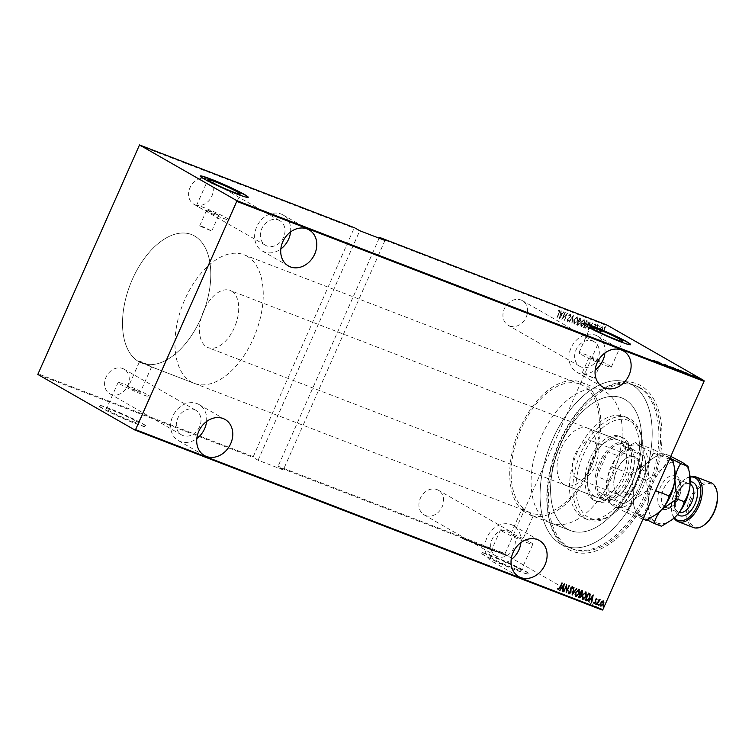 <?xml version="1.0" encoding="UTF-8"?>
<svg xmlns="http://www.w3.org/2000/svg" width="755" height="755" viewBox="0 0 755 755"><rect width="100%" height="100%" fill="white"/><g stroke="black" fill="none" stroke-linecap="round" stroke-linejoin="round"><path stroke-width="0.57" stroke-dasharray="3.77 2.83" d="M568.279 549.319A89.722 50.944 -68.9 0 0 649.102 493.015A89.722 50.944 -68.9 0 0 640.797 385.682A89.722 50.944 -68.9 0 0 595.091 394.252A89.722 50.944 -68.9 0 0 548.394 515.476A89.722 50.944 -68.9 0 0 568.279 549.319M638.23 387.032A87.533 49.707 111.1 0 1 647.828 488.249A87.533 49.707 111.1 0 1 571.393 548.536A87.533 49.707 111.1 0 1 567.486 546.677A87.533 49.707 111.1 0 1 548.083 513.664A87.533 49.707 111.1 0 1 593.638 395.393A87.533 49.707 111.1 0 1 634.323 385.163A87.533 49.707 111.1 0 1 638.23 387.032M520.912 542.581A20.791 17.044 119.8 0 0 513.324 525.584A20.791 17.044 119.8 0 0 511.39 524.668A20.791 17.044 119.8 0 0 487.579 536.305A20.791 17.044 119.8 0 0 492.656 561.673A20.791 17.044 119.8 0 0 494.591 562.588A20.791 17.044 119.8 0 0 511.154 559.615M206.577 421.507A20.791 17.044 119.8 0 0 198.99 404.51A20.791 17.044 119.8 0 0 197.055 403.595A20.791 17.044 119.8 0 0 173.244 415.231A20.791 17.044 119.8 0 0 178.331 440.59A20.791 17.044 119.8 0 0 180.256 441.515A20.791 17.044 119.8 0 0 196.819 438.542M290.581 231.927A20.791 17.044 119.8 0 0 282.993 214.939A20.791 17.044 119.8 0 0 281.068 214.014A20.791 17.044 119.8 0 0 257.257 225.651A20.791 17.044 119.8 0 0 262.334 251.019A20.791 17.044 119.8 0 0 264.269 251.934A20.791 17.044 119.8 0 0 280.832 248.961M604.915 353A20.791 17.044 119.8 0 0 597.328 336.013A20.791 17.044 119.8 0 0 595.402 335.097A20.791 17.044 119.8 0 0 571.592 346.724A20.791 17.044 119.8 0 0 576.669 372.092A20.791 17.044 119.8 0 0 578.604 373.008A20.791 17.044 119.8 0 0 595.166 370.035M139.297 391.647L140.26 392.364L135.862 390.911L128.256 387.051L139.297 391.647M140.477 362.343C136.098 359.503 146.81 363.627 150.566 366.222L139.562 361.532L128.256 387.051M531.935 515.75L523.423 511.248L524.31 509.248A68.931 39.137 111.1 0 1 521.158 428.67A68.931 39.137 111.1 0 1 580.067 384.201A68.931 39.137 111.1 0 1 583.143 385.663A68.931 39.137 111.1 0 1 590.806 465.127A68.931 39.137 111.1 0 1 530.803 512.966L529.916 514.967L570.572 530.623A71.121 40.383 111.1 0 1 567.392 529.113A71.121 40.383 111.1 0 1 559.597 446.875A71.121 40.383 111.1 0 1 621.695 397.894A71.121 40.383 111.1 0 1 624.876 399.404A71.121 40.383 111.1 0 1 632.671 481.643A71.121 40.383 111.1 0 1 570.572 530.623A71.121 40.383 -68.9 0 0 632.671 481.643A71.121 40.383 -68.9 0 0 624.876 399.404A71.121 40.383 -68.9 0 0 621.695 397.894A71.121 40.383 -68.9 0 0 559.597 446.875A71.121 40.383 -68.9 0 0 567.392 529.113A71.121 40.383 -68.9 0 0 570.572 530.623L551.074 523.121A71.121 40.383 -68.9 0 0 613.173 474.14A71.121 40.383 -68.9 0 0 605.378 391.892A71.121 40.383 -68.9 0 0 602.197 390.382A71.121 40.383 -68.9 0 0 540.099 439.363A71.121 40.383 -68.9 0 0 547.894 521.601A71.121 40.383 -68.9 0 0 551.074 523.121M530.803 512.966L521.979 508.832L510.663 534.342L522.668 539.665L510.663 534.342M518.619 568.496A17.695 1.265 -156.1 0 1 521.205 570.431A17.695 1.265 -156.1 0 1 509.37 566.505A17.695 1.265 -156.1 0 1 491.439 558.03A17.695 1.265 -156.1 0 1 488.853 556.095A17.695 1.265 -156.1 0 1 500.697 560.021A17.695 1.265 -156.1 0 1 518.619 568.496M530.255 542.241A17.695 1.265 -156.1 0 1 532.841 544.176A17.695 1.265 -156.1 0 1 521.007 540.25A17.695 1.265 -156.1 0 1 503.075 531.765A17.695 1.265 -156.1 0 1 500.49 529.84A17.695 1.265 -156.1 0 1 512.334 533.766A17.695 1.265 -156.1 0 1 530.255 542.241M136.211 421.205A17.695 1.265 -156.1 0 1 138.797 423.14A17.695 1.265 -156.1 0 1 126.953 419.214A17.695 1.265 -156.1 0 1 109.031 410.729A17.695 1.265 -156.1 0 1 106.446 408.804A17.695 1.265 -156.1 0 1 118.29 412.73A17.695 1.265 -156.1 0 1 136.211 421.205M147.848 394.94A17.695 1.265 -156.1 0 1 150.434 396.875A17.695 1.265 -156.1 0 1 138.59 392.949A17.695 1.265 -156.1 0 1 120.668 384.474A17.695 1.265 -156.1 0 1 118.082 382.54A17.695 1.265 -156.1 0 1 129.926 386.466A17.695 1.265 -156.1 0 1 147.848 394.94M142.704 423.933A26.255 1.878 -156.1 0 1 146.536 426.811A26.255 1.878 -156.1 0 1 128.963 420.979A26.255 1.878 -156.1 0 1 102.359 408.398A26.255 1.878 -156.1 0 1 98.528 405.529A26.255 1.878 -156.1 0 1 116.1 411.352A26.255 1.878 -156.1 0 1 142.704 423.933M142.789 423.734A26.255 1.878 -156.1 0 1 146.63 426.603A26.255 1.878 -156.1 0 1 129.058 420.78A26.255 1.878 -156.1 0 1 102.454 408.2A26.255 1.878 -156.1 0 1 98.612 405.331A26.255 1.878 -156.1 0 1 116.185 411.154A26.255 1.878 -156.1 0 1 142.789 423.734M525.112 571.233A26.255 1.878 -156.1 0 1 528.953 574.102A26.255 1.878 -156.1 0 1 511.38 568.279A26.255 1.878 -156.1 0 1 484.776 555.699A26.255 1.878 -156.1 0 1 480.935 552.83A26.255 1.878 -156.1 0 1 498.508 558.653A26.255 1.878 -156.1 0 1 525.112 571.233M525.206 571.035A26.255 1.878 -156.1 0 1 529.038 573.904A26.255 1.878 -156.1 0 1 511.465 568.081A26.255 1.878 -156.1 0 1 484.861 555.501A26.255 1.878 -156.1 0 1 481.02 552.622A26.255 1.878 -156.1 0 1 498.602 558.455A26.255 1.878 -156.1 0 1 525.206 571.035M590.099 357.974L601.14 362.579L593.534 358.719L589.136 357.257L590.099 357.974M583.115 373.744L594.157 378.34L586.55 374.48L582.152 373.027L583.115 373.744M207.691 210.683L218.733 215.279L211.126 211.419L206.728 209.965L207.691 210.683M200.698 226.443L211.749 231.049L204.133 227.179L199.745 225.726L200.698 226.443M199.141 207.389A17.695 1.265 23.9 0 0 217.062 215.864A17.695 1.265 23.9 0 0 228.907 219.79A17.695 1.265 23.9 0 0 226.321 217.855A17.695 1.265 23.9 0 0 208.399 209.38A17.695 1.265 23.9 0 0 196.555 205.454A17.695 1.265 23.9 0 0 199.141 207.389M581.548 354.68A17.695 1.265 23.9 0 0 599.479 363.164A17.695 1.265 23.9 0 0 611.314 367.09A17.695 1.265 23.9 0 0 608.728 365.156A17.695 1.265 23.9 0 0 590.806 356.681A17.695 1.265 23.9 0 0 578.972 352.755A17.695 1.265 23.9 0 0 581.548 354.68M582.624 323.451A26.255 1.878 23.9 0 0 582.539 323.536A26.255 1.878 23.9 0 0 586.38 326.405A26.255 1.878 23.9 0 0 612.984 338.986A26.255 1.878 23.9 0 0 630.557 344.818A26.255 1.878 23.9 0 0 630.567 344.695M200.217 176.16A26.255 1.878 23.9 0 0 200.132 176.236A26.255 1.878 23.9 0 0 203.963 179.105A26.255 1.878 23.9 0 0 230.577 191.685A26.255 1.878 23.9 0 0 248.15 197.517A26.255 1.878 23.9 0 0 248.15 197.404M194.516 235.975A68.931 39.137 111.1 0 1 202.066 315.684A68.931 39.137 111.1 0 1 141.883 363.155A68.931 39.137 111.1 0 1 138.797 361.692A68.931 39.137 111.1 0 1 131.238 281.983A68.931 39.137 111.1 0 1 191.43 234.512A68.931 39.137 111.1 0 1 194.516 235.975A68.931 39.137 111.1 0 1 202.066 315.684A68.931 39.137 111.1 0 1 141.883 363.155A68.931 39.137 111.1 0 1 138.797 361.692A68.931 39.137 111.1 0 1 131.238 281.983A68.931 39.137 111.1 0 1 191.43 234.512A68.931 39.137 111.1 0 1 194.516 235.975M523.423 511.248A71.121 40.383 111.1 0 1 520.035 428.142A71.121 40.383 111.1 0 1 580.85 382.162A71.121 40.383 111.1 0 1 584.03 383.672A71.121 40.383 111.1 0 1 591.892 465.75A71.121 40.383 111.1 0 1 529.916 514.967M631.501 384.437A87.533 49.707 111.1 0 1 641.099 485.663A87.533 49.707 111.1 0 1 564.674 545.941A87.533 49.707 111.1 0 1 560.757 544.081A87.533 49.707 111.1 0 1 551.159 442.864A87.533 49.707 111.1 0 1 627.594 382.577A87.533 49.707 111.1 0 1 631.501 384.437A87.533 49.707 111.1 0 1 641.099 485.663A87.533 49.707 111.1 0 1 564.674 545.941A87.533 49.707 111.1 0 1 560.757 544.081A87.533 49.707 111.1 0 1 551.159 442.864A87.533 49.707 111.1 0 1 627.594 382.577A87.533 49.707 111.1 0 1 631.501 384.437M509.521 325.952A14.222 11.665 119.8 0 0 525.81 317.987A14.222 11.665 119.8 0 0 522.337 300.632A14.222 11.665 119.8 0 0 521.016 300.009A14.222 11.665 119.8 0 0 504.727 307.964A14.222 11.665 119.8 0 0 508.2 325.32A14.222 11.665 119.8 0 0 509.521 325.952M592.75 341.081A14.222 11.665 -60.2 0 1 594.072 341.704A14.222 11.665 -60.2 0 1 597.545 359.059A14.222 11.665 -60.2 0 1 581.256 367.024A14.222 11.665 -60.2 0 1 579.934 366.392A14.222 11.665 -60.2 0 1 576.452 349.036A14.222 11.665 -60.2 0 1 592.75 341.081M195.186 204.879A14.222 11.665 119.8 0 0 211.485 196.913A14.222 11.665 119.8 0 0 208.002 179.558A14.222 11.665 119.8 0 0 206.681 178.935A14.222 11.665 119.8 0 0 190.392 186.891A14.222 11.665 119.8 0 0 193.865 204.246A14.222 11.665 119.8 0 0 195.186 204.879M278.416 220.007A14.222 11.665 -60.2 0 1 279.737 220.63A14.222 11.665 -60.2 0 1 283.21 237.985A14.222 11.665 -60.2 0 1 266.921 245.951A14.222 11.665 -60.2 0 1 265.6 245.318A14.222 11.665 -60.2 0 1 262.127 227.963A14.222 11.665 -60.2 0 1 278.416 220.007M111.183 394.45A14.222 11.665 119.8 0 0 127.472 386.494A14.222 11.665 119.8 0 0 123.999 369.138A14.222 11.665 119.8 0 0 122.678 368.506A14.222 11.665 119.8 0 0 106.379 376.471A14.222 11.665 119.8 0 0 109.862 393.827A14.222 11.665 119.8 0 0 111.183 394.45M194.403 409.578A14.222 11.665 -60.2 0 1 195.724 410.21A14.222 11.665 -60.2 0 1 199.207 427.566A14.222 11.665 -60.2 0 1 182.908 435.522A14.222 11.665 -60.2 0 1 181.587 434.899A14.222 11.665 -60.2 0 1 178.114 417.543A14.222 11.665 -60.2 0 1 194.403 409.578M425.509 515.523A14.222 11.665 119.8 0 0 441.807 507.568A14.222 11.665 119.8 0 0 438.325 490.212A14.222 11.665 119.8 0 0 437.013 489.589A14.222 11.665 119.8 0 0 420.714 497.545A14.222 11.665 119.8 0 0 424.197 514.901A14.222 11.665 119.8 0 0 425.509 515.523M508.738 530.661A14.222 11.665 -60.2 0 1 510.059 531.284A14.222 11.665 -60.2 0 1 513.532 548.64A14.222 11.665 -60.2 0 1 497.243 556.595A14.222 11.665 -60.2 0 1 495.922 555.973A14.222 11.665 -60.2 0 1 492.449 538.617A14.222 11.665 -60.2 0 1 508.738 530.661M604.028 327.887L604.076 328.585L604.585 327.425L604.076 328.585L604.849 328.246L604.585 327.425L604.028 327.887M600.065 325.679L599.763 326.962L600.301 325.811M596.714 325.065L596.752 325.764L597.318 325.301L597.271 324.603L596.969 325.886L597.535 325.424L597.271 324.603L596.714 325.065M588.258 329.406L592.93 323.036L591.127 324.961L589.664 324.395L589.844 321.847L588.334 329.435M580.765 322.404L580.906 326.792L584.37 323.829L584.191 319.459L580.765 322.404L581.133 326.915L584.37 323.829M584.587 323.952L584.191 319.459L580.982 322.527M573.828 319.724L573.97 324.121L577.433 321.158L577.254 316.789L573.828 319.724L574.187 324.244L577.433 321.158M577.651 321.281L577.254 316.789L574.045 319.856M570.45 314.165L568.723 315.288L568.864 315.76L570.431 315.043L570.299 316.336L567.099 319.563L567.213 321.517L568.638 320.677L568.543 320.139L567.43 320.752L567.383 319.705L570.601 316.439L570.45 314.165M568.855 320.8L568.76 320.262L567.703 320.903L567.609 319.837L570.818 316.562L570.667 314.288L568.949 315.411L569.081 315.883L570.355 315.014L570.516 316.458L567.316 319.686L567.137 321.479L568.638 320.677M559.37 318.28L564.042 311.909L562.239 313.835L560.776 313.268L560.956 310.72L559.436 318.308M559.011 312.702L556.954 317.355L559.342 312.749L559.615 309.994L558.407 310.475L558.36 311.079L559.578 310.862L559.228 312.834L556.954 317.355M557.171 317.477L559.559 312.881L559.917 310.163L558.407 310.475M565.099 312.315L561.701 319.186L566.486 314.58L564.344 320.205L567.439 313.212L562.664 317.808L565.316 312.438L564.797 312.202M573.319 315.486L568.723 321.885L572.762 316.845L571.809 323.074L573.394 315.514L568.723 321.885M579.661 317.921L576.565 324.905L577.226 325.16L579.066 323.848L579.33 322.206L580.812 320.686L580.595 318.28L579.661 317.921L576.565 324.905M576.782 325.027L577.443 325.282L579.283 323.97L579.547 322.328L581.029 320.818L580.935 318.459L579.878 318.044M587.683 321.017L586.597 320.592L583.502 327.576L585.427 328.029L587.956 325.103C588.909 323.319 588.824 321.96 587.683 321.017L588.154 321.262L587.683 321.017M593.27 329.246L594.27 328.784L593.477 327.783L595.638 325.698L595.525 323.933L594.478 324.339L594.478 324.886L595.506 324.707L595.346 325.556L593.185 327.642L593.27 329.246M593.987 327.481L595.855 325.82L595.742 324.055L594.695 324.461L594.695 325.009L595.459 324.678L595.563 325.679L593.402 327.774L593.487 329.369L594.487 328.906L594.468 328.387L593.534 328.614L593.77 327.359M598.064 325.009L595.799 330.114L596.431 329.482L597.12 330.52L596.894 328.623L598.064 325.009L595.799 330.114M596.016 330.237L596.648 329.605L597.12 330.52M599.281 330.577L599.914 331.804L601.282 331.351L602.443 329.671L602.254 326.519L599.725 328.623L599.281 330.577L600.131 331.926L601.282 331.351M601.499 331.473L602.66 329.793L602.603 326.707L599.725 328.623M379.284 237.938L606.208 325.348L505.048 553.641L278.123 466.231L278.18 467.015L505.104 554.425L602.273 610.059M379.17 238.212L278.123 466.231M138.911 145.356L354.076 228.227L354.661 227.812M37.807 374.433L252.972 457.303L354.076 228.227M252.906 456.52L37.75 373.64M504.84 555.01L506.841 555.784L503.425 554.01L506.209 555.35M506.388 554.953L503.604 553.613L503.5 554.302L505.019 554.614M499.319 552.443L502.103 554.028M498.744 552.15L496.507 550.952L499.659 553.104L496.328 551.348L499.659 553.104L500.121 552.735L498.574 552.547M488.938 548.441L491.665 550.206L493.695 550.433L493.336 550.82L489.117 548.045L487.862 548.026M480.916 545.355L484.719 547.526M484.899 547.13L481.85 545.714M474.584 542.911L479.972 545.695L474.763 542.515L476.877 544.506M466.363 539.74L472.507 542.826L466.061 539.627M462.579 538.523L465.108 539.976M465.288 539.58L460.474 537.06M384.984 240.449L283.295 469.94L258.078 460.229L252.972 457.303M283.295 469.94L278.18 467.015M473.432 542.175L475.98 543.591L471.715 541.316L471.318 541.788L475.801 543.987L471.318 541.788L472.111 541.543L473.262 542.571M473.876 543.109L473.734 542.288L473.97 543.081M478.5 544.77L482.313 546.62L478.5 544.77L478.519 543.94L478.5 544.77M482.313 546.62L482.322 545.78L478.519 543.94L482.313 546.62M485.446 547.451L489.249 549.291L485.446 547.451L485.456 546.611L485.446 547.451M489.249 549.291L489.259 548.451L485.456 546.611L489.249 549.291M496.412 552.037L491.099 549.272L496.488 552.065M498.46 552.16L499.074 552.452L498.621 551.697L498.46 552.16M499.074 552.452L498.621 551.697L499.074 552.452M501.254 553.236L501.867 553.528L501.414 552.764L501.254 553.236M501.867 553.528L501.414 552.764L501.867 553.528M505.774 554.972L506.397 555.274L505.935 554.51L505.774 554.972M506.397 555.274L505.935 554.51L506.397 555.274M505.104 554.425L505.048 553.641M606.208 325.348L606.803 324.933M522.894 509.634C521.327 508.606 521.799 508.474 524.31 509.248M653.575 360.673L656.963 362.711L653.755 360.267M656.605 361.909L657.143 362.306M656.284 361.72L656.756 362.145M655.991 361.598L661.38 364.391L658.284 363.202L656.17 361.201M657.643 362.645L658.804 363.098L657.784 362.325M662.437 364.797L658.332 362.504L662.607 364.401M664.702 365.665L665.032 364.891M670.657 367.959L665.344 365.203L670.836 367.562M670.723 366.883L670.808 367.666L674.413 369.053L670.987 367.27M674.357 368.931L670.987 367.43L674.206 369.27L674.281 368.534M676.99 370.403L673.186 368.223L677.169 370.007M676.442 369.393L675.838 369.516M676.367 369.837L677.65 370.45L676.546 369.431M675.451 369.016L673.875 368.563L675.3 369.346L675.744 368.921M677.66 369.554L677.745 370.337L681.35 371.724L677.924 369.941M681.293 371.602L677.924 370.101L681.142 371.951L681.227 371.205M685.096 372.772L684.945 373.121C686.087 373.744 686.106 373.867 685.012 373.489L680.123 370.894L684.945 373.121C686.087 373.744 686.106 373.867 685.012 373.489L685.191 373.093M680.831 371.167L685.163 373.461L680.821 371.233M685.304 373.14L684.813 372.602M684.879 372.725L690.268 375.518L687.173 374.329L685.059 372.328M686.531 373.772L687.692 374.225L686.673 373.451M690.306 374.669L692.835 376.358L691.75 376.028L690.202 374.612M695.393 377.491L692.618 375.896L695.572 377.094M696.856 377.151L696.176 377.349L699.592 379.114L696.176 377.321M699.404 378.576L697.054 377.67L699.253 378.925L699.394 378.312M460.767 537.711L460.871 537.145L460.295 537.466M461.286 537.381L462.758 538.126M467.779 540.533L465.307 539.334M465.486 538.938L464.976 539.212M465.155 538.815L465.712 539.721M465.892 539.325L464.24 539.155M464.419 538.759L462.541 538.277M462.721 537.871L462.211 538.145M462.39 537.749L467.704 540.505M464.967 539.042L466.826 540.505L464.787 539.438M466.241 539.23L469.865 541.807M470.101 541.429L469.204 540.986M469.384 540.589L472.205 542.703M472.375 542.307L472.507 542.826M472.677 542.42L468.704 540.646M468.808 540.221L469.355 541.458M469.534 541.061L466.543 539.344M477.056 544.11L477.207 544.638M477.386 544.232L475.357 543.345M475.527 542.949L479.642 545.572M479.821 545.176L479.972 545.695M480.152 545.299L474.659 542.939M478.897 544.157L482.02 545.667L478.717 544.553L481.935 546.403L478.812 544.893L478.897 544.157M482.02 545.667L481.935 546.403L482.02 545.667M482.03 545.308L481.095 544.95M483.993 546.394L481.614 545.695L483.993 546.394M485.38 547.139L483.596 546.327L485.38 547.139L485.05 547.583L483.417 546.724L485.05 547.583L485.38 547.139M485.833 546.828L488.957 548.338L485.654 547.233L488.872 549.074L485.748 547.564L485.833 546.828M488.957 548.338L488.872 549.074L488.957 548.338M488.032 547.62L491.665 550.206M491.835 549.8L492.364 550.471M492.543 550.074L493.515 550.423L492.581 550.187M492.751 549.791L489.117 548.045M491.996 549.791L488.73 547.96L492.458 549.678L492.977 550.15L491.816 550.187L488.551 548.366L491.816 550.187M492.458 549.678L492.798 550.546L492.458 549.678M496.667 551.66L494.195 550.461M494.374 550.065L493.864 550.338M494.044 549.942L494.601 550.848M494.78 550.452L493.128 550.282M493.308 549.885L491.43 549.404M491.609 548.998L491.099 549.272M491.278 548.876L496.592 551.631M493.855 550.168L495.714 551.631L493.676 550.565M502.283 553.632L502.405 554.151M502.585 553.745L501.999 553.915M502.169 553.519L503.132 554.434M503.519 554.104L502.868 554.264M502.915 553.821L501.575 553.66M501.754 553.264L499.621 552.556M506.482 555.255L507.02 555.378L506.482 555.255M503.944 553.802L506.086 554.84L503.764 554.208L505.963 555.463L503.793 554.425L503.944 553.802M506.086 554.84L505.963 555.463L506.086 554.84M558.624 310.598L558.36 311.079M558.577 311.202L559.04 310.73M559.257 310.852L559.228 312.834M559.663 318.44L564.042 311.909M564.259 312.032L563.711 311.777M563.928 311.909L562.239 313.835M562.456 313.957L560.776 313.268M560.993 313.391L561.276 310.843M561.494 310.966L560.956 310.72M561.173 310.843L559.587 318.412M560.823 314.165L561.984 314.618L560.219 317.072L560.606 314.042L561.767 314.495L560.002 316.949L560.606 314.042M565.014 312.325L561.701 319.186M561.984 319.337L566.486 314.58M566.703 314.703L564.042 320.082M564.561 320.328L567.439 313.212M567.59 313.316L562.664 317.808M562.881 317.93L565.316 312.438M569.261 322.14L572.762 316.845M572.979 316.968L571.478 322.951M572.026 323.197L573.394 315.514M577.141 317.619L577.131 321.045L574.517 323.536L574.338 319.969L577.141 317.619L577.348 321.168L574.517 323.536L574.121 319.846L577.141 317.619M579.585 321.715L578.707 321.479L579.859 318.884L580.529 319.157L580.727 320.696L579.585 321.715L578.49 321.356L579.642 318.752L580.312 319.035L580.51 320.573L579.368 321.592M578.981 323.838L577.396 324.433L578.821 322.376L578.377 322.149L578.764 323.716L577.179 324.31L578.17 322.064L578.764 323.716M584.077 320.299L584.068 323.716L581.463 326.207L581.284 322.64L584.077 320.299L584.285 323.838L581.463 326.207L581.067 322.517L584.077 320.299M586.814 320.724L583.719 327.708L585.644 328.151L588.173 325.226C589.126 323.442 589.042 322.083 587.9 321.139L586.597 320.592M584.587 327.198L587.201 321.705L588.136 322.272L587.871 325.112L585.757 327.425L584.125 326.981L586.578 321.432L587.918 322.149L587.654 324.99L585.54 327.293L584.37 327.075M587.201 321.705L588.136 322.272L587.201 321.705M588.551 329.567L592.93 323.036M593.147 323.159L592.599 322.913M592.817 323.036L591.127 324.961M591.344 325.084L589.664 324.395M589.881 324.518L590.165 321.97M590.382 322.092L589.844 321.847M590.061 321.97L588.475 329.539M589.712 325.292L590.872 325.745L589.108 328.198L589.495 325.169L590.655 325.622L588.891 328.076L589.495 325.169M593.751 328.736L593.694 327.915L593.751 328.736M596.931 325.188L596.969 325.886L596.931 325.188M597.535 325.424L597.488 324.725L597.535 325.424M597.337 330.652L597.186 329.916M597.403 330.039L596.894 328.623M597.111 328.746L598.366 325.131M599.725 326.264L599.763 326.962L599.725 326.264M599.942 328.746L599.498 330.699M602.188 327.274L602.141 329.548L600.404 331.303L600.253 328.859L602.188 327.274L602.358 329.671L600.404 331.303L600.027 328.736L602.188 327.274M604.245 328.01L604.293 328.708L604.245 328.01M604.849 328.246L604.802 327.547L604.849 328.246M558.351 589.032L561.918 582.898M561.701 582.766L562.22 583.011M557.737 588.73L558.143 589.825M557.52 588.607L558.162 588.258M557.945 588.136L558.162 588.834M559.748 590.193L564.325 583.823M562.267 591.165L562.777 588.74M561.786 587.522L562.947 587.966L563.551 585.059M563.353 591.58L566.665 584.729M566.514 584.625L566.495 585.097M566.344 591.005L569.006 585.625M568.789 585.502L569.308 585.738M565.929 592.571L566.09 586.21M568.694 592.109L568.987 593.996M568.477 591.977L569.147 591.863M569.176 593.194L570.591 592.401M570.374 592.279L570.771 591.665M570.553 591.542L570.497 589.145M570.28 589.023L570.771 588.003M570.553 587.881L572.328 586.701M572.016 588.419L571.762 587.277M571.875 594.865L573.677 587.428M573.46 587.305L574.008 587.55M572.507 593.534L576.442 588.494M576.225 588.362L576.773 588.617M575.65 596.535L575.669 592.316M575.452 592.194L579.094 589.306M575.942 595.799L578.783 593.43L578.575 589.9M578.217 597.309L581.529 590.448M581.303 590.325L582.18 590.703M578.83 596.705L580.822 595.997L580.18 594.185M580.302 593.392L581.963 592.618L581.709 591.316M582.586 599.206L582.605 594.987M582.388 594.865L586.031 591.977M582.879 598.479L585.72 596.11L585.512 592.571M585.153 599.98L588.466 593.119M588.249 592.996L589.174 593.392M588.957 593.27L589.948 593.949L588.957 593.27M585.767 599.385L587.267 599.744L589.221 597.564L589.476 594.534L588.475 593.921M588.636 601.32L593.213 594.949M591.156 602.292L591.665 599.866M590.674 598.649L591.835 599.092L592.439 596.186M594.043 603.509L593.562 602.518L593.977 602.122L594.27 602.867L595.11 602.226L595.157 599.319L596.639 598.366M596.79 599.234L596.695 598.394M596.384 599.593L596.139 598.866M595.723 604.151L595.922 603.594M596.308 603.698L596.29 603.019M596.62 604.396L599.092 599.413M598.875 599.291L599.394 599.536M598.847 600.159L600.121 599.706M598.734 605.35L598.715 604.67M599.102 604.774L599.272 604.198M600.725 606.086L600.536 602.934L601.914 601.386M601.697 601.263L603.066 600.801M600.999 605.453L602.943 603.868L602.792 601.424M603.254 607.096L603.236 606.407M603.623 606.52L603.604 605.831M258.078 460.229L359.776 230.737M630.803 421.545A52.52 29.823 111.1 0 1 642.448 441.354A52.52 29.823 111.1 0 1 615.108 512.315A52.52 29.823 111.1 0 1 588.353 517.335A52.52 29.823 111.1 0 1 583.492 454.501A52.52 29.823 111.1 0 1 630.803 421.545M585.795 518.685A54.709 31.068 -68.9 0 0 588.239 519.846A54.709 31.068 -68.9 0 0 613.664 513.457A54.709 31.068 -68.9 0 0 642.137 439.533A54.709 31.068 -68.9 0 0 630.01 418.902A54.709 31.068 -68.9 0 0 627.565 417.741A54.709 31.068 -68.9 0 0 579.793 455.416A54.709 31.068 -68.9 0 0 585.795 518.685M594.676 496.403A30.634 17.393 111.1 0 1 591.316 460.975A30.634 17.393 111.1 0 1 618.071 439.882A30.634 17.393 111.1 0 1 619.44 440.533A30.634 17.393 111.1 0 1 622.799 475.961A30.634 17.393 111.1 0 1 596.044 497.054A30.634 17.393 111.1 0 1 594.676 496.403M564.259 484.691A30.634 17.393 111.1 0 1 560.899 449.263A30.634 17.393 111.1 0 1 587.645 428.161A30.634 17.393 111.1 0 1 589.013 428.812A30.634 17.393 111.1 0 1 592.373 464.24A30.634 17.393 111.1 0 1 565.627 485.342A30.634 17.393 111.1 0 1 564.259 484.691M593.128 499.895A34.466 19.573 111.1 0 1 589.353 460.04A34.466 19.573 111.1 0 1 619.449 436.305A34.466 19.573 111.1 0 1 620.987 437.041A34.466 19.573 111.1 0 1 624.762 476.896A34.466 19.573 111.1 0 1 594.666 500.631A34.466 19.573 111.1 0 1 593.128 499.895M623.507 438.013A34.466 19.573 -68.9 0 0 621.969 437.277A34.466 19.573 -68.9 0 0 591.873 461.012A34.466 19.573 -68.9 0 0 595.657 500.867A34.466 19.573 -68.9 0 0 597.196 501.603A34.466 19.573 -68.9 0 0 627.292 477.868A34.466 19.573 -68.9 0 0 623.507 438.013M639.91 387.674A87.533 49.707 111.1 0 1 649.508 488.9A87.533 49.707 111.1 0 1 573.073 549.178A87.533 49.707 111.1 0 1 569.166 547.318A87.533 49.707 111.1 0 1 559.568 446.101A87.533 49.707 111.1 0 1 636.003 385.814A87.533 49.707 111.1 0 1 639.91 387.674M626.65 417.609A54.709 31.068 111.1 0 1 632.643 480.869A54.709 31.068 111.1 0 1 584.87 518.553A54.709 31.068 111.1 0 1 582.426 517.383A54.709 31.068 111.1 0 1 576.433 454.123A54.709 31.068 111.1 0 1 624.206 416.449A54.709 31.068 111.1 0 1 626.65 417.609M635.672 457.181A20.895 11.863 -68.9 0 0 625.027 459.172A20.895 11.863 -68.9 0 0 614.155 487.419A20.895 11.863 -68.9 0 0 618.789 495.299A20.895 11.863 -68.9 0 0 637.607 482.181A20.895 11.863 -68.9 0 0 635.672 457.181M618.543 494.506A20.243 11.495 111.1 0 1 614.06 486.871A20.243 11.495 111.1 0 1 624.593 459.521A20.243 11.495 111.1 0 1 634.002 457.152A20.243 11.495 111.1 0 1 634.908 457.587A20.243 11.495 111.1 0 1 637.126 480.992A20.243 11.495 111.1 0 1 619.449 494.931A20.243 11.495 111.1 0 1 618.543 494.506M577.028 478.51A20.243 11.495 111.1 0 1 574.81 455.105A20.243 11.495 111.1 0 1 592.486 441.165A20.243 11.495 111.1 0 1 593.383 441.59A20.243 11.495 111.1 0 1 595.61 465.005A20.243 11.495 111.1 0 1 577.934 478.944A20.243 11.495 111.1 0 1 577.028 478.51M631.869 448.866L619.355 443.912A29.539 16.77 111.1 0 1 627.405 444.77A29.539 16.77 111.1 0 1 632.794 451.603A29.539 16.77 111.1 0 1 633.945 455.907A29.539 16.77 111.1 0 1 633.973 466.835A29.539 16.77 111.1 0 1 623.035 491.514A29.539 16.77 111.1 0 1 618.572 495.827A29.539 16.77 111.1 0 1 611.578 499.499A29.539 16.77 111.1 0 1 603.528 498.649A29.539 16.77 111.1 0 1 598.13 491.807A29.539 16.77 111.1 0 1 596.95 476.584L607.888 451.896A29.539 16.77 111.1 0 1 619.355 443.912L632.794 451.603L643.817 455.718A28.888 16.402 111.1 0 1 645.308 460.786A28.888 16.402 111.1 0 1 645.138 472.734L635.408 494.676A28.888 16.402 111.1 0 1 630.274 499.819A28.888 16.402 111.1 0 1 622.592 503.604L610.644 496.762A28.888 16.402 111.1 0 1 609.323 479.746L619.053 457.794A28.888 16.402 111.1 0 1 631.869 448.866L643.817 455.718M602.245 499.319A30.634 17.393 -68.9 0 0 603.613 499.97A30.634 17.393 -68.9 0 0 617.845 496.394A30.634 17.393 -68.9 0 0 633.794 455.001A30.634 17.393 -68.9 0 0 626.999 443.44A30.634 17.393 -68.9 0 0 625.631 442.789A30.634 17.393 -68.9 0 0 598.885 463.891A30.634 17.393 -68.9 0 0 602.245 499.319M231.483 291.1A30.634 17.393 111.1 0 1 234.843 326.528A30.634 17.393 111.1 0 1 208.087 347.621A30.634 17.393 111.1 0 1 206.719 346.97A30.634 17.393 111.1 0 1 203.359 311.541A30.634 17.393 111.1 0 1 230.115 290.448A30.634 17.393 111.1 0 1 231.483 291.1M246.96 256.171A68.931 39.137 111.1 0 1 254.511 335.89A68.931 39.137 111.1 0 1 194.328 383.361A68.931 39.137 111.1 0 1 191.241 381.898A68.931 39.137 111.1 0 1 183.691 302.179A68.931 39.137 111.1 0 1 243.874 254.709A68.931 39.137 111.1 0 1 246.96 256.171M609.323 479.746L608.219 480.916L596.95 476.584A29.539 16.77 111.1 0 1 607.888 451.896L619.157 456.237L619.053 457.794M622.592 503.604L611.578 499.499L598.13 491.807L610.644 496.762M645.138 472.734L645.232 471.167L633.973 466.835L623.035 491.514L634.294 495.856L635.408 494.676M622.837 503.84A29.539 16.77 -68.9 0 0 629.84 500.159A29.539 16.77 -68.9 0 0 634.294 495.856M630.614 448.253A29.539 16.77 -68.9 0 0 619.157 456.237M608.219 480.916A29.539 16.77 -68.9 0 0 609.389 496.139M645.232 471.167A29.539 16.77 -68.9 0 0 645.214 460.248A29.539 16.77 -68.9 0 0 644.062 455.945M705.293 524.13A22.98 13.043 111.1 0 1 693.59 526.329A22.98 13.043 111.1 0 1 691.457 498.838A22.98 13.043 111.1 0 1 712.154 484.417A22.98 13.043 111.1 0 1 717.25 493.081M710.681 482.587A24.075 13.665 -68.9 0 0 689.664 499.168A24.075 13.665 -68.9 0 0 692.307 526.999A24.075 13.665 -68.9 0 0 693.383 527.509M649.951 488.523L647.979 469.355C648.809 463.211 650.753 457.823 653.811 453.198L640.495 446.309L634.983 442.421L624.215 449.093L619.742 453.189C615.91 457.558 613.428 462.145 612.305 466.958C609.266 471.526 607.322 476.905 606.482 483.125L607.039 495.808L608.455 502.283L613.966 506.171L627.282 513.06C628.368 508.304 630.85 503.708 634.719 499.291L649.951 488.523L655.576 490.684M669.515 459.248L653.811 453.198M642.986 519.11L627.282 513.06M646.374 520.422L640.863 516.533L627.547 509.634L608.455 502.283M627.547 509.634C630.585 505.076 632.53 499.697 633.379 493.477L631.397 474.319L612.305 466.958M631.397 474.319L646.639 463.551C650.47 459.182 652.952 454.585 654.075 449.772L634.983 442.421M654.075 449.772L669.968 458.219M657.35 513.579A32.824 18.639 111.1 0 1 640.863 516.533A32.824 18.639 111.1 0 1 633.587 504.151A32.824 18.639 111.1 0 1 633.379 493.477A32.824 18.639 111.1 0 1 646.639 463.551A32.824 18.639 111.1 0 1 650.668 459.795A32.824 18.639 111.1 0 1 667.392 456.662A32.824 18.639 111.1 0 1 674.668 469.044M619.742 453.189A32.824 18.639 111.1 0 1 623.772 449.442A32.824 18.639 111.1 0 1 640.495 446.309A32.824 18.639 111.1 0 1 647.979 469.355A32.824 18.639 111.1 0 1 634.719 499.291A32.824 18.639 -68.9 0 1 613.966 506.171A32.824 18.639 111.1 0 1 606.69 493.789A32.824 18.639 111.1 0 1 606.482 483.125A32.824 18.639 111.1 0 1 619.742 453.189M670.015 458.115L661.88 452.773L651.103 459.455L646.639 463.551C642.807 467.911 640.325 472.507 639.202 477.32C636.163 481.879 634.219 487.268 633.379 493.477L633.926 506.161L635.351 512.645L647.262 519.959M672.478 519.402A32.824 18.639 111.1 0 1 655.991 522.356A32.824 18.639 111.1 0 1 648.507 499.31A32.824 18.639 111.1 0 1 661.767 469.374A32.824 18.639 111.1 0 1 682.52 462.494A32.824 18.639 111.1 0 1 689.796 474.867M661.503 526.244L655.991 522.356L642.675 515.467C645.714 510.909 647.658 505.52 648.507 499.31L646.525 480.142L661.767 469.374C665.599 465.005 668.081 460.418 669.204 455.595L670.78 456.379M646.525 480.142L639.202 477.32M642.675 515.467L635.351 512.645M669.204 455.595L661.88 452.773M674.045 518.119A24.075 13.665 111.1 0 1 671.837 512.098A24.075 13.665 111.1 0 1 684.37 479.567A24.075 13.665 111.1 0 1 690.042 476.584M690.089 477.066A22.98 13.043 -68.9 0 0 683.643 480.142A22.98 13.043 -68.9 0 0 671.686 511.192A22.98 13.043 -68.9 0 0 674.404 517.788M676.508 476.065A17.941 10.193 -68.9 0 0 660.342 487.324A17.941 10.193 -68.9 0 0 662.003 508.785A17.941 10.193 -68.9 0 0 678.169 497.526A17.941 10.193 -68.9 0 0 676.508 476.065M665.08 507.171A15.317 8.701 111.1 0 1 663.4 489.457A15.317 8.701 111.1 0 1 676.773 478.906A15.317 8.701 111.1 0 1 677.462 479.236A15.317 8.701 111.1 0 1 679.141 496.95A15.317 8.701 111.1 0 1 665.768 507.492A15.317 8.701 111.1 0 1 665.08 507.171M690.136 484.097A15.317 8.701 -68.9 0 0 689.551 483.832A15.317 8.701 -68.9 0 0 676.178 494.374A15.317 8.701 -68.9 0 0 677.858 512.088A15.317 8.701 -68.9 0 0 678.537 512.418A15.317 8.701 -68.9 0 0 679.16 512.607M677.679 514.429A17.941 10.193 111.1 0 1 676.555 495.233A17.941 10.193 111.1 0 1 690.259 481.756M513.324 525.584L539.41 540.523M198.99 404.51L225.075 419.45M282.993 214.939L309.078 229.869M597.328 336.013L623.413 350.943M151.566 366.855L140.26 392.364M533.096 516.146L522.668 539.665M532.841 544.176L521.205 570.431M150.434 396.875L138.797 423.14M594.157 378.34L601.14 362.579M211.749 231.049L218.733 215.279M228.907 219.79L240.316 194.044M611.314 367.09L622.724 341.345M194.328 383.361L146.536 364.948M150.67 366.543L528.944 512.249M573.073 549.178L571.393 548.536M594.072 341.704L522.337 300.632M279.737 220.63L208.002 179.558M195.724 410.21L123.999 369.138M510.059 531.284L438.325 490.212M495.922 555.973L424.197 514.901M181.587 434.899L109.862 393.827M265.6 245.318L193.865 204.246M579.934 366.392L508.2 325.32M636.003 385.814L634.323 385.163M580.85 382.162L602.197 390.382M243.874 254.709L580.067 384.201M578.972 352.755L590.372 327.009M196.555 205.454L207.965 179.709M199.745 225.726L206.728 209.965M582.152 373.027L589.136 357.257M118.082 382.54L106.446 408.804M500.49 529.84L488.853 556.095M576.669 372.092L602.754 387.032M262.334 251.019L288.419 265.949M178.331 440.59L204.407 455.529M492.656 561.673L518.742 576.603M548.083 513.664L548.394 515.476M593.638 395.393L595.091 394.252M642.448 441.354L642.137 439.533M615.108 512.315L613.664 513.457M587.645 428.161L618.071 439.882M621.969 437.277L619.449 436.305M588.239 519.846L584.87 518.553M627.565 417.741L624.206 416.449M597.196 501.603L594.666 500.631M565.627 485.342L596.044 497.054M614.06 486.871L614.155 487.419M592.486 441.165L634.002 457.152M633.945 455.907L633.794 455.001M618.572 495.827L617.845 496.394M603.613 499.97L208.087 347.621M625.631 442.789L230.115 290.448M577.934 478.944L619.449 494.931M645.308 460.786L645.214 460.248M677.216 479.114L689.551 483.832C686.389 482.889 682.86 485.38 678.953 491.297L675.366 501.745C675.017 510.956 676.555 510.455 678.103 512.211L665.768 507.492C667.618 507.077 667.911 510.238 675.291 501.697L679.623 491.543C680.566 484.672 679.764 480.529 677.216 479.114M606.69 493.789L607.039 495.808M633.587 504.151L633.926 506.161M671.686 511.192L671.837 512.098M683.643 480.142L684.37 479.567"/><path stroke-width="1.13" d="M520.676 577.518A20.791 17.044 119.8 0 0 544.487 565.891A20.791 17.044 119.8 0 0 539.41 540.523A20.791 17.044 119.8 0 0 537.475 539.608A20.791 17.044 119.8 0 0 513.664 551.235A20.791 17.044 119.8 0 0 518.742 576.603A20.791 17.044 119.8 0 0 520.676 577.518M511.154 559.615A20.791 17.044 119.8 0 0 520.912 542.581M206.341 456.445A20.791 17.044 119.8 0 0 230.152 444.818A20.791 17.044 119.8 0 0 225.075 419.45A20.791 17.044 119.8 0 0 223.14 418.534A20.791 17.044 119.8 0 0 199.329 430.161A20.791 17.044 119.8 0 0 204.407 455.529A20.791 17.044 119.8 0 0 206.341 456.445M196.819 438.542A20.791 17.044 119.8 0 0 206.577 421.507M290.354 266.874A20.791 17.044 119.8 0 0 314.165 255.237A20.791 17.044 119.8 0 0 309.078 229.869A20.791 17.044 119.8 0 0 307.153 228.954A20.791 17.044 119.8 0 0 283.342 240.59A20.791 17.044 119.8 0 0 288.419 265.949A20.791 17.044 119.8 0 0 290.354 266.874M280.832 248.961A20.791 17.044 119.8 0 0 290.581 231.927M604.679 387.947A20.791 17.044 119.8 0 0 628.5 376.311A20.791 17.044 119.8 0 0 623.413 350.943A20.791 17.044 119.8 0 0 621.488 350.027A20.791 17.044 119.8 0 0 597.677 361.664A20.791 17.044 119.8 0 0 602.754 387.032A20.791 17.044 119.8 0 0 604.679 387.947M595.166 370.035A20.791 17.044 119.8 0 0 604.915 353M210.551 181.644A17.695 1.265 23.9 0 0 228.472 190.118A17.695 1.265 23.9 0 0 240.316 194.044A17.695 1.265 23.9 0 0 237.731 192.11A17.695 1.265 23.9 0 0 219.809 183.635A17.695 1.265 23.9 0 0 207.965 179.709A17.695 1.265 23.9 0 0 210.551 181.644M592.958 328.944A17.695 1.265 23.9 0 0 610.88 337.419A17.695 1.265 23.9 0 0 622.724 341.345A17.695 1.265 23.9 0 0 620.138 339.41A17.695 1.265 23.9 0 0 602.216 330.935A17.695 1.265 23.9 0 0 590.372 327.009A17.695 1.265 23.9 0 0 592.958 328.944M586.465 326.207A26.255 1.878 23.9 0 0 613.069 338.787A26.255 1.878 23.9 0 0 630.642 344.62A26.255 1.878 23.9 0 0 626.81 341.751A26.255 1.878 23.9 0 0 600.206 329.161A26.255 1.878 23.9 0 0 582.634 323.338A26.255 1.878 23.9 0 0 586.465 326.207M630.567 344.695A26.255 1.878 23.9 0 0 626.726 341.949A26.255 1.878 23.9 0 0 600.791 329.652A26.255 1.878 23.9 0 0 582.624 323.451M204.058 178.907A26.255 1.878 23.9 0 0 230.662 191.487A26.255 1.878 23.9 0 0 248.235 197.319A26.255 1.878 23.9 0 0 244.403 194.45A26.255 1.878 23.9 0 0 217.799 181.87A26.255 1.878 23.9 0 0 200.217 176.038A26.255 1.878 23.9 0 0 204.058 178.907M248.15 197.404A26.255 1.878 23.9 0 0 244.309 194.648A26.255 1.878 23.9 0 0 218.384 182.351A26.255 1.878 23.9 0 0 200.217 176.16M379.878 237.532L384.984 240.449L359.776 230.737L354.661 227.812L139.505 144.941L37.807 374.433L134.975 430.067L135.56 429.652L602.858 609.644L704.028 381.36L236.73 201.359L236.664 200.575L703.971 380.567L606.803 324.933L379.878 237.532L379.17 238.212M603.283 600.923L603.906 602.15L603.462 604.104L600.942 606.208L600.753 603.056L601.914 601.386L603.415 600.989M603.066 600.801L603.689 602.028L603.245 603.981L600.81 606.142M596.837 604.519L599.092 599.413L599.064 600.282L600.121 599.706L596.837 604.519M600.121 599.706L599.753 600.291M596.639 598.366L597.007 599.357L595.686 599.536L595.638 602.443L594.223 603.623L593.779 602.641L594.194 602.245L594.487 602.99L595.327 602.348L595.374 599.451L596.695 598.394M596.601 599.715L596.139 598.866L595.686 599.536M594.194 602.245L594.487 602.99M586.456 600.527L585.37 600.102L588.466 593.119L590.165 594.072L589.74 597.809C589.07 599.697 587.975 600.602 586.456 600.527L585.38 600.074M589.174 593.392L590.165 594.072L589.74 597.809M582.18 590.703L582.492 592.845L581.444 594.185L581.341 596.233L579.359 597.79L578.434 597.431L581.529 590.448L582.379 590.797M572.092 594.997L574.008 587.55L572.724 593.656L576.773 588.617L572.167 595.025M563.872 591.826L566.665 584.729L566.561 591.127L569.308 585.738L566.212 592.722L566.307 586.333L563.589 591.675M558.096 589.787L557.737 588.73L558.162 588.258L558.568 589.155L559.851 587.541L562.22 583.011L560.125 587.73L558.143 589.825M557.945 588.136L558.568 589.155M135.56 429.652L236.73 201.359M564.325 583.823L562.815 591.42L562.994 588.872L561.531 588.305L559.729 590.231L564.325 583.823M568.921 593.949L568.694 592.109L569.147 591.863L569.393 593.326L570.591 592.401L570.771 588.003L572.328 586.701L572.705 588.23L572.233 588.551L571.979 587.399L571.091 588.088L570.893 592.524L568.987 593.996M568.93 591.741L569.393 593.326M571.846 587.324L571.091 588.088M579.094 589.306L579.302 593.675L575.867 596.658L575.669 592.316L579.264 589.391M578.877 589.174L579.085 593.553L575.706 596.573M586.031 591.977L586.239 596.346L582.803 599.328L582.605 594.987L586.201 592.062M585.814 591.854L586.022 596.223L582.643 599.244M593.213 594.949L591.703 602.547L591.882 599.998L590.419 599.432L588.617 601.358L593.213 594.949M595.922 603.594L596.478 603.132L596.526 603.83L595.969 604.293L595.922 603.594L595.922 604.264M596.478 603.132L595.752 604.17M598.715 604.67L599.272 604.198L599.319 604.897L598.753 605.368L598.715 604.67L598.715 605.34M599.272 604.198L598.536 605.246M603.236 606.407L603.792 605.944L603.84 606.642L603.283 607.105L603.236 606.407L603.236 607.086M603.792 605.944L603.066 606.982M602.858 609.644L602.273 610.059L134.975 430.067M236.664 200.575L139.505 144.941M696.355 376.953L696.856 377.151M695.572 377.094L692.797 375.499L695.572 377.094M685.191 373.093L680.302 370.497L685.115 372.715C686.267 373.348 686.286 373.47 685.191 373.093C686.286 373.47 686.267 373.348 685.115 372.715L685.096 372.772M677.169 370.007L673.366 367.827L677.169 370.007M675.838 369.516L676.442 369.393M670.836 367.562L665.523 364.807L670.836 367.562M662.607 364.401L658.502 362.098L662.607 364.401M656.284 361.72L653.755 360.267L656.756 362.145M656.605 361.909L657.143 362.306M656.17 361.201L661.559 363.986L656.17 361.201M667.986 366.486L663.994 364.193L667.864 366.439M670.987 367.27L674.583 368.648L670.723 366.883M677.924 369.941L681.529 371.328L677.66 369.554M685.059 372.328L690.447 375.112L685.059 372.328M703.971 380.567L704.028 381.36M658.983 362.693L656.935 361.636L658.955 362.759M674.281 368.534L671.157 367.034L674.357 368.931M674.47 368.327L675.744 368.921L674.47 368.327M675.867 369.167L677.82 370.054L675.867 369.167M681.227 371.205L678.103 369.705L681.293 371.602M685.304 373.14L681.01 370.771M680.991 370.837L684.813 372.602M687.871 373.819L685.823 372.762L687.843 373.885M699.394 378.312L697.233 377.264L699.404 378.576M561.984 582.917L559.908 587.607L558.011 589.74M564.098 584.144L562.815 591.42M561.531 588.305L562.994 588.872M561.314 588.173L560.05 590.353M563.768 585.182L561.786 587.522L563.164 588.088L563.768 585.182L562.003 587.645M566.495 585.097L566.561 591.127M569.072 585.653L566.156 592.241M563.655 591.703L566.307 586.333M572.111 586.569L572.705 588.23M570.874 587.966L570.922 589.079M570.695 588.957L571.073 589.957M570.856 589.834L570.893 592.524M570.676 592.401L568.845 593.911M573.781 587.466L572.724 593.656M576.537 588.523L572.177 594.581M575.754 592.307L576.169 595.931L579 593.562L578.575 589.9L575.754 592.307L575.952 595.808M578.689 589.948L575.971 592.43M581.963 590.58L582.492 592.845M582.275 592.722L581.444 594.185M581.227 594.062L581.341 596.233M581.123 596.11L579.359 597.79M579.142 597.667L578.443 597.394M581.001 594.638L579.982 594.11L578.83 596.705L581.039 596.12L581.001 594.638L580.199 594.232L579.047 596.837M581.709 591.316L580.302 593.392L582.19 592.741L581.51 591.278L580.519 593.515M582.69 594.978L583.115 598.611L585.937 596.233L585.729 592.694L582.69 594.978L582.898 598.479M585.625 592.628L582.907 595.1M588.957 593.27L589.948 593.949M589.523 597.677C588.853 599.574 587.758 600.48 586.239 600.395M589.693 594.666L588.23 593.826L585.767 599.385L587.484 599.876L589.438 597.686L589.693 594.666L588.447 593.949L585.984 599.508M592.986 595.27L591.703 602.547M590.419 599.432L591.882 599.998M590.202 599.3L588.938 601.48M592.656 596.308L590.674 598.649L592.052 599.215L592.656 596.308L590.891 598.772M596.422 598.243L597.007 599.357M596.384 599.593L596.139 598.866L596.384 599.593M595.469 599.413L595.572 600.036M595.355 599.914L595.865 601.603M595.648 601.48L595.638 602.443M595.421 602.311L594.006 603.49M594.27 602.867L593.977 602.122L594.223 602.839M596.261 603L596.308 603.698M599.168 599.442L599.064 600.282M598.734 601.197L599.791 600.31M598.517 601.074L597.139 604.642M599.055 604.076L599.102 604.774M602.952 601.518L600.829 603.056L601.046 605.482M600.829 603.056L600.999 605.453M601.216 605.585L603.16 603.991L603.009 601.556L601.046 603.179M603.575 605.821L603.623 606.52M674.404 517.788A22.98 13.043 -68.9 0 0 676.782 519.855A22.98 13.043 -68.9 0 0 697.478 505.435A22.98 13.043 -68.9 0 0 695.346 477.943A22.98 13.043 -68.9 0 0 690.089 477.066M690.042 476.584A24.075 13.665 111.1 0 1 695.553 476.764A24.075 13.665 111.1 0 1 696.629 477.273A24.075 13.665 111.1 0 1 699.272 505.104A24.075 13.665 111.1 0 1 678.254 521.686A24.075 13.665 111.1 0 1 677.178 521.177A24.075 13.665 111.1 0 1 674.045 518.119M717.09 492.175L717.25 493.081A22.98 13.043 111.1 0 1 705.293 524.13L704.566 524.706A24.075 13.665 -68.9 0 0 717.09 492.175A24.075 13.665 -68.9 0 0 711.757 483.096A24.075 13.665 -68.9 0 0 710.681 482.587L695.553 476.764M678.254 521.686L693.383 527.509A24.075 13.665 -68.9 0 0 704.566 524.706M669.968 458.219L672.903 460.55L674.319 467.034L674.876 479.718C674.055 485.861 672.11 491.25 669.053 495.875L655.576 490.684M672.903 460.55L669.515 459.248M669.053 495.875C667.958 500.631 665.476 505.227 661.606 509.644L657.143 513.74L646.374 520.422L642.986 519.11M674.357 467.269L674.668 469.044A32.824 18.639 111.1 0 1 674.876 479.718A32.824 18.639 111.1 0 1 661.606 509.644A32.824 18.639 111.1 0 1 657.577 513.391A32.824 18.639 111.1 0 1 657.35 513.579M647.262 519.959L654.17 523.423C655.264 518.666 657.747 514.07 661.606 509.644L676.848 498.876L674.876 479.718C675.697 473.564 677.641 468.185 680.699 463.561L670.015 458.115M689.485 473.092L689.796 474.867A32.824 18.639 111.1 0 1 690.004 485.541A32.824 18.639 111.1 0 1 676.744 515.476A32.824 18.639 111.1 0 1 672.705 519.223A32.824 18.639 111.1 0 1 672.478 519.402M670.78 456.379L682.52 462.494L688.031 466.382L689.447 472.856L690.004 485.541C689.183 491.684 687.239 497.073 684.181 501.697C683.086 506.463 680.604 511.05 676.744 515.476L672.271 519.563L661.503 526.244L654.17 523.423M684.181 501.697L676.848 498.876M688.031 466.382L680.699 463.561M679.16 512.607A15.317 8.701 -68.9 0 0 692.127 501.339A15.317 8.701 -68.9 0 0 690.24 484.153A15.317 8.701 -68.9 0 0 690.136 484.097M690.259 481.756A17.941 10.193 111.1 0 1 693.317 482.539A17.941 10.193 111.1 0 1 694.977 504A17.941 10.193 111.1 0 1 678.811 515.259A17.941 10.193 111.1 0 1 677.679 514.429"/></g></svg>
